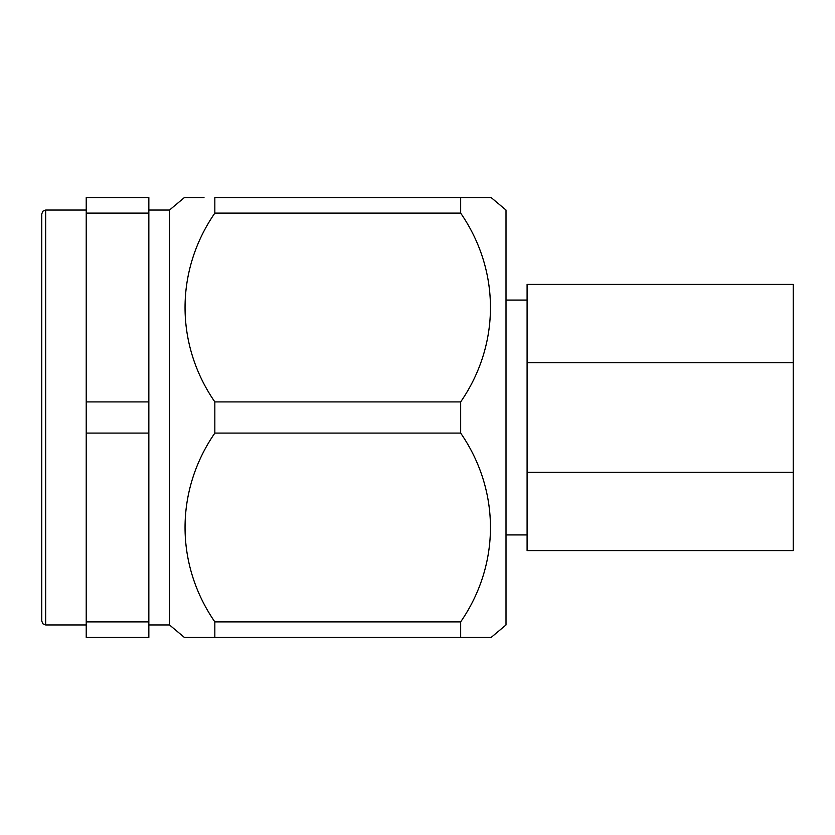 <?xml version="1.0" encoding="UTF-8"?>
<svg xmlns="http://www.w3.org/2000/svg" width="835" height="835" viewBox="0 0 835 835"><rect width="100%" height="100%" fill="white"/><g stroke="black" fill="none" stroke-linecap="round" stroke-linejoin="round"><path stroke-width="1.25" d="M527.094 300.078L506.01 300.078M527.094 534.922L506.01 534.922M148.849 624.945L169.495 624.945L169.495 210.055L148.849 210.055M169.495 210.055L184.42 197.53L204.001 197.53M184.42 637.47L460.669 637.47L460.669 621.877L214.835 621.877L214.835 637.47L184.42 637.47L169.495 624.945M479.133 197.53L214.835 197.53L214.835 213.123L460.669 213.123L460.669 197.53L491.084 197.53L506.01 210.055L506.01 624.945L491.084 637.47L460.669 637.47L491.084 637.47M41.75 233.539L41.75 417.5L41.75 213.969L42.919 211.182L45.664 210.055L45.664 624.945L42.919 623.818L41.75 621.031L41.75 417.5M460.669 213.123C500.29 270.54 500.489 344.208 460.669 401.906L214.835 401.906L214.835 433.094L460.669 433.094L460.669 401.906M460.669 433.094C500.29 490.51 500.489 564.178 460.669 621.877M214.835 433.094C175.214 490.51 175.016 564.178 214.835 621.877M214.835 213.123C175.214 270.54 175.016 344.208 214.835 401.906M148.849 621.877L86.224 621.877L86.224 637.47L148.849 637.47L148.849 197.53L86.224 197.53L86.224 213.123L148.849 213.123M148.849 401.906L86.224 401.906L86.224 433.094L148.849 433.094M86.224 433.094L86.224 621.877M86.224 213.123L86.224 401.906M527.094 284.422L793.25 284.422L793.25 362.703L527.094 362.703L527.094 284.422M527.094 472.297L793.25 472.297L793.25 550.578L527.094 550.578L527.094 362.703M793.25 472.297L793.25 362.703M86.224 624.945L45.664 624.945M86.224 210.055L45.664 210.055"/></g></svg>
